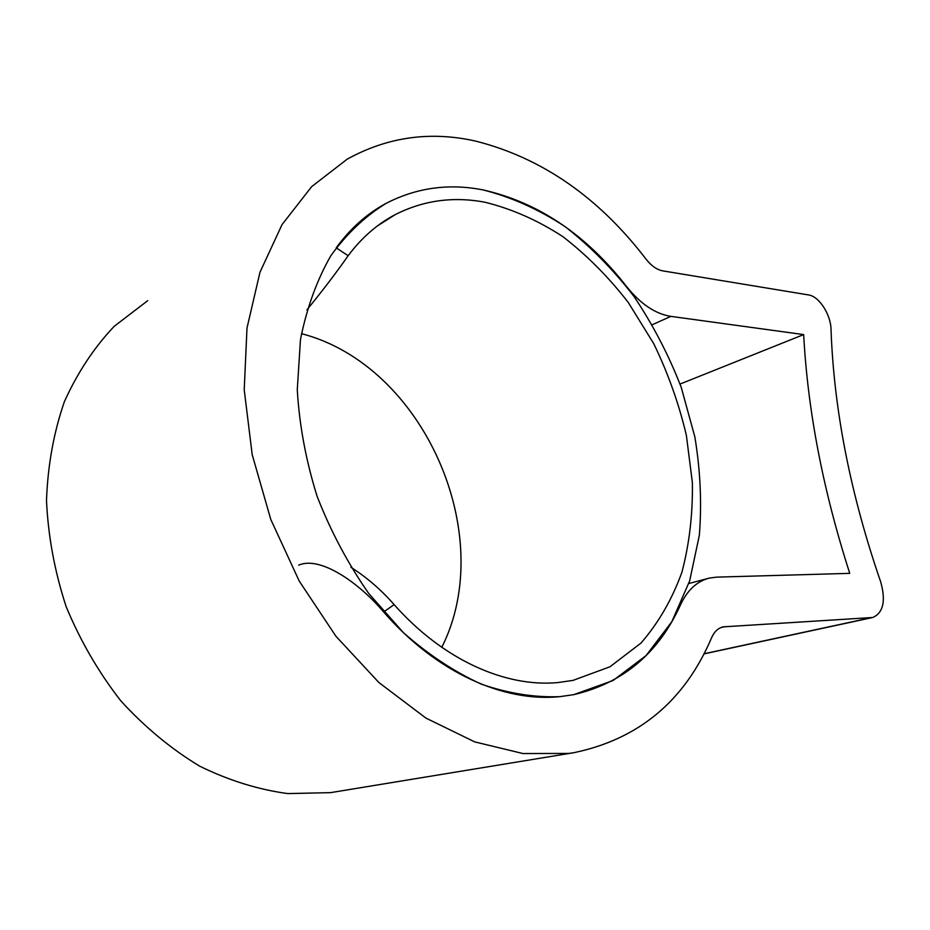 <?xml version="1.0" encoding="UTF-8"?>
<svg xmlns="http://www.w3.org/2000/svg" width="930" height="930" viewBox="0 0 930 930"><rect width="100%" height="100%" fill="white"/><g stroke="black" fill="none" stroke-linecap="round" stroke-linejoin="round"><path stroke-width="1.4" d="M350.912 567.312C366.641 577.263 381.056 589.701 394.146 604.616L383.66 611.952C436.24 672.716 504.107 702.557 560.197 696.617L573.705 694.663L613.056 680.516L646.106 655.557L671.82 621.705L689.642 580.948L699.348 535.285C701.894 503.06 700.395 470.22 694.815 436.74L681.237 387.368C668.763 355.167 653.034 324.896 634.062 296.554C613.451 269.747 590.504 246.462 565.207 226.711C538.877 209.401 511.535 197.148 483.17 189.941C448.865 183.187 416.489 187.674 386.043 203.403C365.13 216.248 346.75 233.674 330.894 255.657C316.886 280.093 306.749 308.051 300.471 339.52L297.275 389.81C299.355 425.138 305.947 460.594 317.06 496.178C330.627 531.053 347.808 563.429 368.606 593.294L403.283 632.528C428.498 654.767 454.642 672.03 481.717 684.306C508.745 693.548 534.901 697.663 560.197 696.617L573.705 694.663C623.054 683.12 658.684 653.116 680.597 604.628C687.456 590.085 697.023 581.25 709.276 578.111L716.577 577.135L849.753 573.357C823.12 490.598 807.752 411.014 803.66 334.591L670.89 316.374C655.325 313.922 640.549 303.971 626.576 286.533C586.109 234.604 538.307 202.403 483.17 189.941C448.865 183.187 416.489 187.674 386.043 203.403C367.001 213.621 350.389 228.443 336.207 247.833L348.146 255.715C336.381 272.56 322.64 290.613 306.912 309.864M568.835 753.428L573.915 752.684C638.933 739.094 684.84 700.732 711.659 637.585C714.333 631.61 718.192 628.029 723.226 626.855L872.77 617.497C883.279 612.765 885.953 601.013 880.803 582.238C850.508 494.388 833.919 410.142 831.025 329.499C830.816 314.433 819.063 296.263 808.519 294.938L662.916 270.897C656.952 269.781 651.36 265.899 646.141 259.272C598.722 197.311 541.923 157.937 475.753 141.128C430.404 130.886 387.554 136.896 347.192 159.169L311.678 186.616L282.034 224.607L259.97 272.257L246.996 328.058L244.218 389.775L252.193 454.619L270.793 519.452L299.193 580.994L335.893 636.213L378.905 682.539L425.963 718.123L474.73 741.896L522.986 753.544L568.835 753.428M147.731 300.669L114.181 326.337C94.07 347.588 77.469 372.698 64.391 401.655C53.731 432.462 47.767 465.407 46.5 500.503C48.116 536.203 54.672 571.601 66.17 606.697C80.352 640.863 98.557 672.239 120.772 700.813C144.836 727.144 171.12 748.929 199.636 766.146C228.815 780.456 258.18 789.593 287.742 793.581L330.58 792.639L573.915 752.684M803.66 334.591L680.051 384.055M348.146 255.715C361.561 237.789 377.22 224.107 395.122 214.679C423.301 200.369 453.27 196.23 485.042 202.252C511.86 208.878 537.761 220.317 562.755 236.557C586.795 255.134 608.627 277.094 628.262 302.448L653.755 343.682C668.031 373.174 678.912 403.725 686.375 435.345L692.385 482.693C692.862 514.023 689.374 543.876 681.911 572.229C672.158 599.234 658.533 622.833 641.026 643.037L609.975 666.775L573.02 680.388L558.058 682.55C505.815 687.584 443.203 660.126 394.146 604.616M301.448 333.649C423.685 365.223 498.41 535.076 441.797 647.315M383.66 611.952C358.05 581.808 319.943 555.861 298.716 565.138M725.249 626.576L720.924 627.564M871.387 617.671L703.987 653.778M670.89 316.374L652.29 324.709M872.77 617.497L703.929 653.906M707.916 578.472L688.805 583.529M395.122 214.679L377.522 225.862"/></g></svg>

